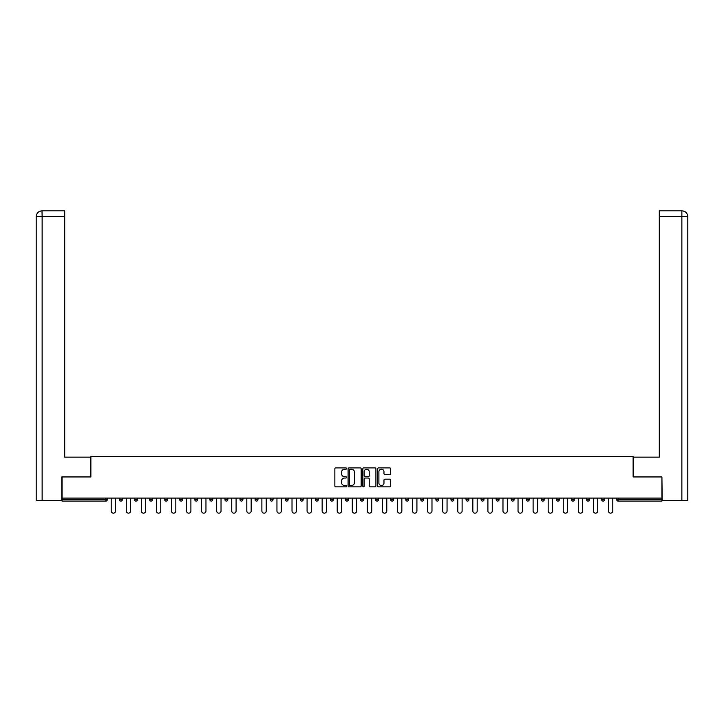 <?xml version="1.0" encoding="UTF-8"?>
<svg xmlns="http://www.w3.org/2000/svg" width="724" height="724" viewBox="0 0 724 724"><rect width="100%" height="100%" fill="white"/><g stroke="black" fill="none" stroke-linecap="round" stroke-linejoin="round"><path stroke-width="1.09" d="M346.543 468.564A0.661 0.661 0 0 0 345.882 467.894L335.809 467.894A0.95 0.95 0 0 0 334.859 468.844L334.859 485.913A0.95 0.95 0 0 0 335.809 486.863L345.882 486.863A0.661 0.661 0 0 0 346.543 486.193A0.661 0.661 0 0 0 345.882 485.533L344.579 485.533A3.032 3.032 0 0 1 341.547 482.501L341.547 481.071A3.032 3.032 0 0 1 344.579 478.039L345.882 478.039A0.661 0.661 0 0 0 346.543 477.378A0.661 0.661 0 0 0 345.882 476.718L344.579 476.718A3.032 3.032 0 0 1 341.547 473.677L341.547 472.256A3.032 3.032 0 0 1 344.579 469.224L345.882 469.224A0.661 0.661 0 0 0 346.543 468.564M389.711 474.582A0.95 0.95 0 0 0 390.652 473.632L390.652 468.844A0.95 0.95 0 0 0 389.711 467.894L378.516 467.894A0.95 0.95 0 0 0 377.575 468.844L377.575 485.913A0.95 0.95 0 0 0 378.516 486.863L389.711 486.863A0.95 0.95 0 0 0 390.652 485.913L390.652 480.13A0.95 0.95 0 0 0 389.711 479.179L384.924 479.179A0.95 0.95 0 0 0 383.973 480.13L383.973 482.999A2.534 2.534 0 0 1 381.439 485.533A2.534 2.534 0 0 1 378.896 482.999L378.896 471.758A2.534 2.534 0 0 1 381.439 469.224A2.534 2.534 0 0 1 383.973 471.758L383.973 473.632A0.95 0.95 0 0 0 384.924 474.582L389.711 474.582M42.137 500.61L36.2 500.61L36.2 216.63L42.137 216.63L42.001 210.838L64.698 210.838L64.698 216.63L42.137 216.63L42.137 500.61L61.793 500.61L61.793 476.944L90.871 476.944L90.871 456.663L633.129 456.663L633.129 476.944L661.917 476.944L661.917 498.094L62.083 498.094L62.083 499.641L105.84 499.641L105.84 498.094M62.083 476.944L62.083 498.094M361.167 468.844A0.95 0.95 0 0 0 360.226 467.894L349.031 467.894A0.95 0.95 0 0 0 348.09 468.844L348.09 485.913A0.95 0.95 0 0 0 349.031 486.863L360.226 486.863A0.95 0.95 0 0 0 361.167 485.913L361.167 468.844M363.774 467.894L374.969 467.894A0.95 0.95 0 0 1 375.91 468.844L375.91 485.913A0.95 0.95 0 0 1 374.969 486.863L370.181 486.863A0.95 0.95 0 0 1 369.231 485.913L369.231 478.989A0.95 0.95 0 0 0 368.281 478.039L365.104 478.039A0.95 0.95 0 0 0 364.154 478.989L364.154 486.193A0.661 0.661 0 0 1 363.493 486.863A0.661 0.661 0 0 1 362.833 486.193L362.833 468.844A0.95 0.95 0 0 1 363.774 467.894M107.288 498.094L107.288 499.641A1.448 1.448 0 0 1 105.84 501.089L62.083 501.089L62.083 499.641M661.917 498.094L661.917 501.089L618.16 501.089A1.448 1.448 0 0 1 616.712 499.641L616.712 498.094M119.46 499.641A1.448 1.448 0 0 0 120.908 501.089A1.448 1.448 0 0 0 122.356 499.641A1.448 1.448 0 0 1 120.908 501.089A1.448 1.448 0 0 0 122.356 499.641L122.356 498.094L122.356 499.641L119.46 499.641A1.448 1.448 0 0 0 120.908 501.089A1.448 1.448 0 0 1 119.46 499.641L119.46 498.094M105.84 501.089A1.448 1.448 0 0 0 107.288 499.641A1.448 1.448 0 0 1 105.84 501.089L105.84 499.641L107.288 499.641M134.528 498.094L134.528 499.641L134.528 498.094M137.424 498.094L137.424 499.641L137.424 498.094M149.597 499.641A1.448 1.448 0 0 0 151.044 501.089A1.448 1.448 0 0 0 152.493 499.641A1.448 1.448 0 0 1 151.044 501.089A1.448 1.448 0 0 0 152.493 499.641L152.493 498.094L152.493 499.641L149.597 499.641A1.448 1.448 0 0 0 151.044 501.089A1.448 1.448 0 0 1 149.597 499.641L149.597 498.094M164.665 498.094L164.665 499.641L164.665 498.094M167.561 498.094L167.561 499.641A1.448 1.448 0 0 1 166.113 501.089A1.448 1.448 0 0 1 164.665 499.641A1.448 1.448 0 0 0 166.113 501.089A1.448 1.448 0 0 0 167.561 499.641A1.448 1.448 0 0 1 166.113 501.089A1.448 1.448 0 0 1 164.665 499.641L167.561 499.641M179.733 499.641A1.448 1.448 0 0 0 181.181 501.089A1.448 1.448 0 0 0 182.629 499.641A1.448 1.448 0 0 1 181.181 501.089A1.448 1.448 0 0 0 182.629 499.641L182.629 498.094L182.629 499.641L179.733 499.641A1.448 1.448 0 0 0 181.181 501.089A1.448 1.448 0 0 1 179.733 499.641L179.733 498.094M197.697 498.094L197.697 499.641A1.448 1.448 0 0 1 196.249 501.089A1.448 1.448 0 0 1 194.801 499.641L194.801 498.094M211.317 501.089A1.448 1.448 0 0 0 212.766 499.641L212.766 498.094L212.766 499.641A1.448 1.448 0 0 1 211.317 501.089A1.448 1.448 0 0 1 209.87 499.641L209.87 498.094M227.834 498.094L227.834 499.641A1.448 1.448 0 0 1 226.386 501.089A1.448 1.448 0 0 1 224.938 499.641L224.938 498.094M242.902 498.094L242.902 499.641A1.448 1.448 0 0 1 241.454 501.089A1.448 1.448 0 0 1 240.006 499.641L240.006 498.094M255.074 498.094L255.074 499.641L255.074 498.094M257.97 498.094L257.97 499.641L257.97 498.094M273.038 498.094L273.038 499.641A1.448 1.448 0 0 1 271.591 501.089A1.448 1.448 0 0 1 270.142 499.641L270.142 498.094M285.211 498.094L285.211 499.641L285.211 498.094M288.107 498.094L288.107 499.641A1.448 1.448 0 0 1 286.659 501.089A1.448 1.448 0 0 1 285.211 499.641L288.107 499.641A1.448 1.448 0 0 1 286.659 501.089M303.175 498.094L303.175 499.641L300.279 499.641A1.448 1.448 0 0 0 301.727 501.089A1.448 1.448 0 0 1 300.279 499.641L300.279 498.094M318.243 498.094L318.243 499.641A1.448 1.448 0 0 1 316.795 501.089A1.448 1.448 0 0 1 315.347 499.641L315.347 498.094M333.312 498.094L333.312 499.641A1.448 1.448 0 0 1 331.863 501.089A1.448 1.448 0 0 1 330.416 499.641L330.416 498.094M345.484 498.094L345.484 499.641L345.484 498.094M348.38 498.094L348.38 499.641A1.448 1.448 0 0 1 346.932 501.089A1.448 1.448 0 0 1 345.484 499.641L348.38 499.641A1.448 1.448 0 0 1 346.932 501.089M362 501.089A1.448 1.448 0 0 0 363.448 499.641L363.448 498.094L363.448 499.641A1.448 1.448 0 0 1 362 501.089A1.448 1.448 0 0 1 360.552 499.641L360.552 498.094M378.516 498.094L378.516 499.641A1.448 1.448 0 0 1 377.068 501.089A1.448 1.448 0 0 1 375.62 499.641L375.62 498.094M393.584 498.094L393.584 499.641A1.448 1.448 0 0 1 392.137 501.089A1.448 1.448 0 0 1 390.688 499.641L390.688 498.094M405.757 498.094L405.757 499.641L405.757 498.094M408.653 498.094L408.653 499.641A1.448 1.448 0 0 1 407.205 501.089A1.448 1.448 0 0 1 405.757 499.641L408.653 499.641A1.448 1.448 0 0 1 407.205 501.089M420.825 498.094L420.825 499.641L420.825 498.094M423.721 498.094L423.721 499.641A1.448 1.448 0 0 1 422.273 501.089A1.448 1.448 0 0 1 420.825 499.641L423.721 499.641A1.448 1.448 0 0 1 422.273 501.089M435.893 498.094L435.893 499.641L435.893 498.094M438.789 498.094L438.789 499.641L438.789 498.094M450.962 498.094L450.962 499.641L450.962 498.094M453.858 498.094L453.858 499.641L453.858 498.094M468.926 498.094L468.926 499.641A1.448 1.448 0 0 1 467.478 501.089A1.448 1.448 0 0 1 466.03 499.641L466.03 498.094M483.994 498.094L483.994 499.641L481.098 499.641A1.448 1.448 0 0 0 482.546 501.089A1.448 1.448 0 0 1 481.098 499.641L481.098 498.094M499.062 498.094L499.062 499.641A1.448 1.448 0 0 1 497.614 501.089A1.448 1.448 0 0 1 496.166 499.641L496.166 498.094M511.234 498.094L511.234 499.641L511.234 498.094M514.13 498.094L514.13 499.641L514.13 498.094M529.199 498.094L529.199 499.641A1.448 1.448 0 0 1 527.751 501.089A1.448 1.448 0 0 1 526.303 499.641L526.303 498.094M544.267 498.094L544.267 499.641L541.371 499.641A1.448 1.448 0 0 0 542.819 501.089A1.448 1.448 0 0 1 541.371 499.641L541.371 498.094M559.335 498.094L559.335 499.641A1.448 1.448 0 0 1 557.887 501.089A1.448 1.448 0 0 1 556.439 499.641L556.439 498.094M574.404 498.094L574.404 499.641L571.508 499.641A1.448 1.448 0 0 0 572.956 501.089A1.448 1.448 0 0 1 571.508 499.641L571.508 498.094M589.472 498.094L589.472 499.641A1.448 1.448 0 0 1 588.024 501.089A1.448 1.448 0 0 1 586.576 499.641L586.576 498.094M604.54 498.094L604.54 499.641L601.644 499.641A1.448 1.448 0 0 0 603.092 501.089A1.448 1.448 0 0 1 601.644 499.641L601.644 498.094M135.976 501.089A1.448 1.448 0 0 1 134.528 499.641L137.424 499.641A1.448 1.448 0 0 1 135.976 501.089A1.448 1.448 0 0 0 137.424 499.641A1.448 1.448 0 0 1 135.976 501.089M256.522 501.089A1.448 1.448 0 0 1 255.074 499.641L257.97 499.641A1.448 1.448 0 0 1 256.522 501.089A1.448 1.448 0 0 0 257.97 499.641M301.727 501.089A1.448 1.448 0 0 0 303.175 499.641A1.448 1.448 0 0 1 301.727 501.089A1.448 1.448 0 0 1 300.279 499.641M437.341 501.089A1.448 1.448 0 0 1 435.893 499.641A1.448 1.448 0 0 0 437.341 501.089A1.448 1.448 0 0 0 438.789 499.641A1.448 1.448 0 0 1 437.341 501.089A1.448 1.448 0 0 1 435.893 499.641L438.789 499.641M452.409 501.089A1.448 1.448 0 0 1 450.962 499.641A1.448 1.448 0 0 0 452.409 501.089A1.448 1.448 0 0 0 453.858 499.641A1.448 1.448 0 0 1 452.409 501.089A1.448 1.448 0 0 1 450.962 499.641L453.858 499.641A1.448 1.448 0 0 1 452.409 501.089M483.994 499.641A1.448 1.448 0 0 1 482.546 501.089A1.448 1.448 0 0 0 483.994 499.641A1.448 1.448 0 0 1 482.546 501.089A1.448 1.448 0 0 1 481.098 499.641M512.683 501.089A1.448 1.448 0 0 1 511.234 499.641A1.448 1.448 0 0 0 512.683 501.089A1.448 1.448 0 0 0 514.13 499.641A1.448 1.448 0 0 1 512.683 501.089A1.448 1.448 0 0 1 511.234 499.641L514.13 499.641M542.819 501.089A1.448 1.448 0 0 0 544.267 499.641A1.448 1.448 0 0 1 542.819 501.089A1.448 1.448 0 0 1 541.371 499.641M574.404 499.641A1.448 1.448 0 0 1 572.956 501.089A1.448 1.448 0 0 0 574.404 499.641A1.448 1.448 0 0 1 572.956 501.089A1.448 1.448 0 0 1 571.508 499.641M603.092 501.089A1.448 1.448 0 0 0 604.54 499.641A1.448 1.448 0 0 1 603.092 501.089A1.448 1.448 0 0 1 601.644 499.641M350.081 469.224A0.661 0.661 0 0 0 349.411 469.885L349.411 484.872A0.661 0.661 0 0 0 350.081 485.533L351.457 485.533A3.032 3.032 0 0 0 354.488 482.501L354.488 472.256A3.032 3.032 0 0 0 351.457 469.224L350.081 469.224M369.231 471.804A2.534 2.534 0 0 0 366.697 469.27A2.534 2.534 0 0 0 364.154 471.804L364.154 475.768A0.95 0.95 0 0 0 365.104 476.718L368.281 476.718A0.95 0.95 0 0 0 369.231 475.768L369.231 471.804M111.206 510.99L111.206 498.094L111.206 510.99A2.172 2.172 0 0 0 113.378 513.162A2.172 2.172 0 0 0 115.55 510.99L115.55 498.094M90.772 476.944L90.772 457.143L64.698 457.143L64.698 216.63M36.2 216.63L36.2 442.654L36.2 216.63C36.544 213.109 38.481 211.182 41.992 210.838C38.472 211.182 36.535 213.118 36.2 216.63L36.2 442.654M633.229 476.944L633.229 457.143L659.302 457.143L659.302 210.838L681.999 210.838L659.302 210.838M687.8 442.654L687.8 216.63L687.8 500.61L662.207 500.61L661.917 476.944M681.863 210.838L680.56 210.838L681.863 210.838L681.863 216.63L659.302 216.63M681.863 500.61L681.863 216.63L687.8 216.63C687.456 213.109 685.519 211.182 682.008 210.838M126.275 510.99L126.275 498.094L126.275 510.99A2.172 2.172 0 0 0 128.447 513.162A2.172 2.172 0 0 0 130.619 510.99L130.619 498.094M141.343 510.99L141.343 498.094L141.343 510.99A2.172 2.172 0 0 0 143.515 513.162A2.172 2.172 0 0 0 145.687 510.99L145.687 498.094M156.411 510.99L156.411 498.094L156.411 510.99A2.172 2.172 0 0 0 158.583 513.162A2.172 2.172 0 0 0 160.755 510.99L160.755 498.094M171.479 510.99L171.479 498.094L171.479 510.99A2.172 2.172 0 0 0 173.651 513.162A2.172 2.172 0 0 0 175.823 510.99L175.823 498.094M186.548 510.99L186.548 498.094L186.548 510.99A2.172 2.172 0 0 0 188.72 513.162A2.172 2.172 0 0 0 190.892 510.99L190.892 498.094M201.607 510.99L201.607 498.094L201.607 510.99A2.172 2.172 0 0 0 203.788 513.162A2.172 2.172 0 0 0 205.96 510.99L205.96 498.094M216.675 510.99L216.675 498.094L216.675 510.99A2.172 2.172 0 0 0 218.856 513.162A2.172 2.172 0 0 0 221.028 510.99L221.028 498.094M231.743 510.99L231.743 498.094L231.743 510.99A2.172 2.172 0 0 0 233.924 513.162A2.172 2.172 0 0 0 236.096 510.99L236.096 498.094M246.812 510.99L246.812 498.094L246.812 510.99A2.172 2.172 0 0 0 248.993 513.162A2.172 2.172 0 0 0 251.165 510.99L251.165 498.094M261.88 510.99L261.88 498.094L261.88 510.99A2.172 2.172 0 0 0 264.061 513.162A2.172 2.172 0 0 0 266.233 510.99L266.233 498.094M276.948 510.99L276.948 498.094L276.948 510.99A2.172 2.172 0 0 0 279.129 513.162A2.172 2.172 0 0 0 281.301 510.99L281.301 498.094M292.016 510.99L292.016 498.094L292.016 510.99A2.172 2.172 0 0 0 294.197 513.162A2.172 2.172 0 0 0 296.369 510.99L296.369 498.094M307.085 510.99L307.085 498.094L307.085 510.99A2.172 2.172 0 0 0 309.266 513.162A2.172 2.172 0 0 0 311.438 510.99L311.438 498.094M322.153 510.99L322.153 498.094L322.153 510.99A2.172 2.172 0 0 0 324.334 513.162A2.172 2.172 0 0 0 326.506 510.99L326.506 498.094M337.221 510.99L337.221 498.094L337.221 510.99A2.172 2.172 0 0 0 339.402 513.162A2.172 2.172 0 0 0 341.574 510.99L341.574 498.094M352.289 510.99L352.289 498.094L352.289 510.99A2.172 2.172 0 0 0 354.47 513.162A2.172 2.172 0 0 0 356.642 510.99L356.642 498.094M367.358 510.99L367.358 498.094L367.358 510.99A2.172 2.172 0 0 0 369.53 513.162A2.172 2.172 0 0 0 371.711 510.99L371.711 498.094M382.426 510.99L382.426 498.094L382.426 510.99A2.172 2.172 0 0 0 384.598 513.162A2.172 2.172 0 0 0 386.779 510.99L386.779 498.094M397.494 510.99L397.494 498.094L397.494 510.99A2.172 2.172 0 0 0 399.666 513.162A2.172 2.172 0 0 0 401.847 510.99L401.847 498.094M412.562 510.99L412.562 498.094L412.562 510.99A2.172 2.172 0 0 0 414.734 513.162A2.172 2.172 0 0 0 416.915 510.99L416.915 498.094M427.631 510.99L427.631 498.094L427.631 510.99A2.172 2.172 0 0 0 429.803 513.162A2.172 2.172 0 0 0 431.984 510.99L431.984 498.094M442.699 510.99L442.699 498.094L442.699 510.99A2.172 2.172 0 0 0 444.871 513.162A2.172 2.172 0 0 0 447.052 510.99L447.052 498.094M457.767 510.99L457.767 498.094L457.767 510.99A2.172 2.172 0 0 0 459.939 513.162A2.172 2.172 0 0 0 462.12 510.99L462.12 498.094M472.835 510.99L472.835 498.094L472.835 510.99A2.172 2.172 0 0 0 475.007 513.162A2.172 2.172 0 0 0 477.188 510.99L477.188 498.094M487.904 510.99L487.904 498.094L487.904 510.99A2.172 2.172 0 0 0 490.076 513.162A2.172 2.172 0 0 0 492.257 510.99L492.257 498.094M502.972 510.99L502.972 498.094L502.972 510.99A2.172 2.172 0 0 0 505.144 513.162A2.172 2.172 0 0 0 507.325 510.99L507.325 498.094M518.04 510.99L518.04 498.094L518.04 510.99A2.172 2.172 0 0 0 520.212 513.162A2.172 2.172 0 0 0 522.393 510.99L522.393 498.094M533.108 510.99L533.108 498.094L533.108 510.99A2.172 2.172 0 0 0 535.28 513.162A2.172 2.172 0 0 0 537.452 510.99L537.452 498.094M548.177 510.99L548.177 498.094L548.177 510.99A2.172 2.172 0 0 0 550.349 513.162A2.172 2.172 0 0 0 552.521 510.99L552.521 498.094M563.245 510.99L563.245 498.094L563.245 510.99A2.172 2.172 0 0 0 565.417 513.162A2.172 2.172 0 0 0 567.589 510.99L567.589 498.094M578.313 510.99L578.313 498.094L578.313 510.99A2.172 2.172 0 0 0 580.485 513.162A2.172 2.172 0 0 0 582.657 510.99L582.657 498.094M593.381 510.99L593.381 498.094L593.381 510.99A2.172 2.172 0 0 0 595.553 513.162A2.172 2.172 0 0 0 597.725 510.99L597.725 498.094M608.45 510.99L608.45 498.094L608.45 510.99A2.172 2.172 0 0 0 610.622 513.162A2.172 2.172 0 0 0 612.794 510.99L612.794 498.094M618.16 498.094L618.16 499.641L661.917 499.641M616.712 499.641L618.16 499.641L618.16 501.089M196.249 501.089A1.448 1.448 0 0 0 197.697 499.641L194.801 499.641M212.766 499.641L209.87 499.641M226.386 501.089A1.448 1.448 0 0 0 227.834 499.641L224.938 499.641M241.454 501.089A1.448 1.448 0 0 0 242.902 499.641L240.006 499.641M271.591 501.089A1.448 1.448 0 0 0 273.038 499.641L270.142 499.641M316.795 501.089A1.448 1.448 0 0 0 318.243 499.641L315.347 499.641M331.863 501.089A1.448 1.448 0 0 0 333.312 499.641L330.416 499.641M363.448 499.641L360.552 499.641M377.068 501.089A1.448 1.448 0 0 0 378.516 499.641L375.62 499.641M392.137 501.089A1.448 1.448 0 0 0 393.584 499.641L390.688 499.641M467.478 501.089A1.448 1.448 0 0 0 468.926 499.641L466.03 499.641M497.614 501.089A1.448 1.448 0 0 0 499.062 499.641L496.166 499.641M527.751 501.089A1.448 1.448 0 0 0 529.199 499.641L526.303 499.641M557.887 501.089A1.448 1.448 0 0 0 559.335 499.641L556.439 499.641M588.024 501.089A1.448 1.448 0 0 0 589.472 499.641L586.576 499.641"/></g></svg>
